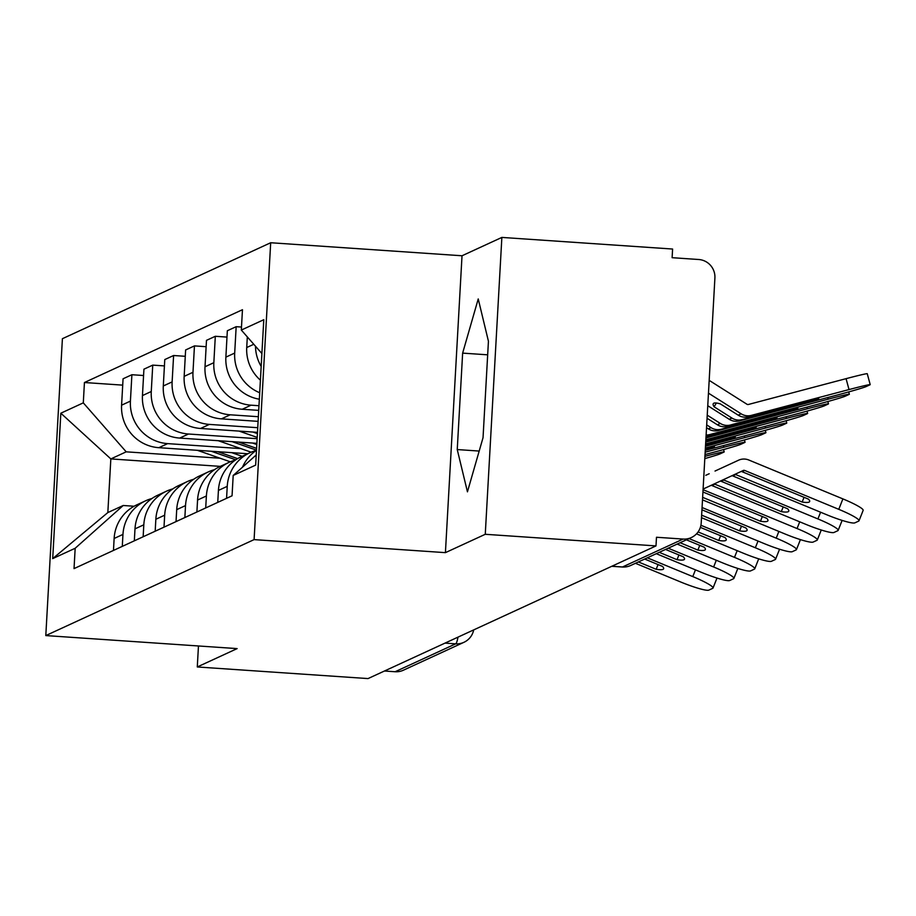 <?xml version="1.0" encoding="UTF-8"?>
<svg xmlns="http://www.w3.org/2000/svg" width="916" height="916" viewBox="0 0 916 916"><rect width="100%" height="100%" fill="white"/><g stroke="black" fill="none" stroke-linecap="round" stroke-linejoin="round"><path stroke-width="1.37" d="M485.262 534.291L501.865 237.416L462.019 255.77L270.689 242.74L62.403 338.702L45.8 635.578L254.098 539.616L445.416 552.646L485.262 534.291L655.993 545.913L368.026 678.584L197.284 666.962L237.13 648.608L45.8 635.578M501.865 237.416L672.596 249.037L672.115 257.694L698.713 259.503A17.393 17.141 65.3 0 1 714.904 277.983L701.209 522.922A17.393 17.141 65.3 0 1 691.328 537.555L630.758 565.458A17.393 17.141 -114.7 0 1 622.514 566.97L683.084 539.066A17.393 17.141 65.3 0 0 691.328 537.555M445.016 643.112L455.664 643.845A17.393 17.141 -114.7 0 0 463.908 642.322L403.349 670.226A17.393 17.141 -114.7 0 1 395.105 671.737L455.664 643.845A17.393 2.588 -86.1 0 0 457.989 637.135M384.457 671.016L395.105 671.737M198.463 645.975L197.284 666.962M683.084 539.066L656.486 537.257L655.993 545.913M261.175 366.4A40.006 39.422 -114.7 0 1 255.495 346.225M247.32 336.893L246.725 347.53A40.006 39.422 65.3 0 0 260.407 380.174M256.48 450.283A40.006 39.422 65.3 0 0 242.5 467.183M259.697 392.735A40.006 39.422 -114.7 0 1 234.691 353.072L236.168 326.68L227.34 330.745L225.874 357.137A40.006 39.422 65.3 0 0 259.343 399.204M226.573 498.327L227.237 486.362A40.006 39.422 -114.7 0 1 249.965 452.722A40.006 39.422 -114.7 0 1 256.217 450.466M241.492 327.046L236.168 326.68M249.965 452.722L241.148 456.786A40.006 39.422 65.3 0 0 218.42 490.426L217.745 502.392M258.976 405.719L251.076 405.181A40.006 39.422 -114.7 0 1 213.84 362.69L215.317 336.286L206.489 340.351L205.012 366.755A40.006 39.422 65.3 0 0 242.259 409.257L258.713 410.368M205.711 507.933L206.386 495.98A40.006 39.422 -114.7 0 1 229.114 462.328A40.006 39.422 -114.7 0 1 235.366 460.072M226.996 337.088L215.317 336.286M229.114 462.328L220.287 466.393A40.006 39.422 65.3 0 0 197.558 500.044L196.894 511.998M258.358 416.711L230.225 414.799A40.006 39.422 -114.7 0 1 192.978 372.297L194.455 345.893L185.627 349.958L184.162 376.361A40.006 39.422 65.3 0 0 221.397 418.864L258.106 421.36M184.86 517.551L185.524 505.586A40.006 39.422 -114.7 0 1 208.253 471.935A40.006 39.422 -114.7 0 1 214.504 469.679M206.134 346.695L194.455 345.893M208.253 471.935L199.436 475.999A40.006 39.422 65.3 0 0 176.708 509.651L176.032 521.616M257.751 427.703L209.363 424.406A40.006 39.422 -114.7 0 1 172.128 381.903L173.605 355.511L164.777 359.576L163.3 385.968A40.006 39.422 65.3 0 0 200.547 428.47L257.488 432.352M163.998 527.158L164.674 515.193A40.006 39.422 -114.7 0 1 187.402 481.541A40.006 39.422 -114.7 0 1 193.654 479.286M185.284 356.301L173.605 355.511M187.402 481.541L178.574 485.617A40.006 39.422 65.3 0 0 155.846 519.258L155.182 531.223M257.133 438.684L188.513 434.012A40.006 39.422 -114.7 0 1 151.266 391.51L152.743 365.118L143.927 369.182L142.449 395.575A40.006 39.422 65.3 0 0 179.685 438.077L256.869 443.333M143.148 536.765L143.812 524.799A40.006 39.422 -114.7 0 1 166.54 491.159A40.006 39.422 -114.7 0 1 172.792 488.904M164.422 365.908L152.743 365.118M166.54 491.159L157.724 495.224A40.006 39.422 65.3 0 0 134.996 528.864L134.32 540.829M240.885 448.611L167.651 443.619A40.006 39.422 -114.7 0 1 130.416 401.116L131.893 374.724L123.065 378.789L121.588 405.181A40.006 39.422 65.3 0 0 158.834 447.684L247.755 453.741M122.286 546.371L122.962 534.406A40.006 39.422 -114.7 0 1 145.69 500.766A40.006 39.422 -114.7 0 1 151.941 498.51M143.572 375.514L131.893 374.724M145.69 500.766L136.862 504.83A40.006 39.422 65.3 0 0 114.134 538.482L113.469 550.436M261.896 353.53L241.32 330.058L263.785 319.707L255.656 465.11L233.191 475.461L256.228 454.954M220.344 466.37L110.836 458.916L107.836 512.571L123.202 505.495L75.169 548.272L74.036 568.607L232.057 495.796L233.191 475.461M75.169 548.272L52.704 558.611L60.834 413.208L83.299 402.857L126.202 451.828L110.836 458.916L60.834 413.208M241.32 330.058L242.465 309.711L84.432 382.522L83.299 402.857M270.689 242.74L254.098 539.616M462.019 255.77L445.416 552.646M457.244 449.561L467.446 491.835L483.041 437.676L488.434 341.233L478.232 298.948L462.637 353.118L457.244 449.561L479.194 451.061M220.035 458.218L126.202 451.828M123.202 505.495L134.114 506.239M122.71 385.132L84.432 382.522M107.836 512.571L52.704 558.611M487.678 354.824L462.637 353.118M726.674 465.683L729.617 464.332L726.663 465.694A13.042 12.858 -114.7 0 1 726.697 465.671A13.042 12.858 -114.7 0 1 726.674 465.683L715.03 471.053A13.042 12.858 65.3 0 0 715.03 471.053A13.042 12.858 65.3 0 0 715.041 471.042L735.88 461.446A13.042 12.858 65.3 0 0 735.88 461.446A13.042 12.858 65.3 0 0 735.903 461.435L729.594 464.332A13.042 12.858 65.3 0 0 729.594 464.332A13.042 12.858 65.3 0 1 730.075 464.126M703.099 489.064L743.3 470.469A1.74 1.718 -114.7 0 1 744.674 470.446L838.77 509.33L842.903 498.899A26.095 3.217 21.6 0 1 863.147 510.361L859.013 520.792A26.095 3.217 -158.4 0 0 838.77 509.33M740.746 471.66A1.74 1.718 -114.7 0 1 741.994 471.671L808.462 499.14A53.918 6.652 21.6 0 1 809.641 501.521A53.918 6.652 21.6 0 1 802.176 502.037L804.042 497.319M738.559 460.21A13.042 12.858 -114.7 0 1 738.571 460.198A13.042 12.858 -114.7 0 1 748.807 460.015L842.903 498.899M734.552 474.522A1.74 1.718 -114.7 0 1 735.708 474.568L802.176 502.037M731.644 475.862A1.74 1.718 -114.7 0 1 732.766 475.931L826.873 514.815A26.095 3.217 -158.4 0 0 854.834 522.864L858.716 521.078A26.095 3.217 -158.4 0 0 859.013 520.792M716.404 403.017L714.091 406.784A53.918 7.626 31.5 0 1 713.266 403.693A53.918 7.626 31.5 0 1 713.839 403.2A53.918 7.626 31.5 0 1 720.365 403.899L738.204 415.166A13.042 12.858 -114.7 0 0 748.361 416.757L817.37 398.517A53.918 1.557 164.9 0 1 818.732 398.506A53.918 1.557 164.9 0 1 811.084 401.414L742.075 419.654A13.042 12.858 -114.7 0 1 731.93 418.062L714.091 406.784M707.759 405.708L729.25 419.299A13.042 12.858 65.3 0 0 739.395 420.879L837.121 395.059A26.095 0.756 164.9 0 0 865.998 386.632L869.879 384.846A26.095 0.756 164.9 0 0 870.2 384.628A26.095 0.756 164.9 0 0 849.018 389.575L846.075 378.663A26.095 0.756 -15.1 0 1 867.257 373.717L870.2 384.628M709.179 380.369L746.998 404.277A1.74 1.718 65.3 0 0 748.361 404.483L846.075 378.663M708.457 393.159L741.147 413.814A13.042 12.858 65.3 0 0 751.292 415.395L849.018 389.575M810.774 400.258L811.084 401.414M722.77 479.973A1.74 1.718 -114.7 0 1 723.812 480.053L817.919 518.937L820.587 512.216M720.113 481.198A1.74 1.718 -114.7 0 1 721.144 481.289L787.6 508.746A53.918 6.652 21.6 0 1 788.779 511.139A53.918 6.652 21.6 0 1 781.314 511.643L783.191 506.926M713.873 484.083A1.74 1.718 -114.7 0 1 714.858 484.186L781.314 511.643M710.953 485.434A1.74 1.718 -114.7 0 1 711.915 485.537L806.023 524.421A26.095 3.217 -158.4 0 0 833.984 532.471L837.854 530.685A26.095 3.217 -158.4 0 0 838.163 530.398A26.095 3.217 -158.4 0 0 817.919 518.937M709.213 473.744A13.042 12.858 65.3 0 0 708.755 473.938A13.042 12.858 65.3 0 0 708.744 473.95L705.801 475.301A13.042 12.858 -114.7 0 1 705.824 475.29A13.042 12.858 -114.7 0 1 705.835 475.29L708.755 473.938M702.938 491.995L766.749 518.353A53.918 6.652 21.6 0 1 767.929 520.746A53.918 6.652 21.6 0 1 760.463 521.25L762.33 516.532M702.641 497.354L760.463 521.25M702.492 499.873L785.161 534.028A26.095 3.217 -158.4 0 0 813.122 542.077L817.003 540.291A26.095 3.217 -158.4 0 0 817.301 540.005A26.095 3.217 -158.4 0 0 797.057 528.543L799.725 521.822M703.064 489.705L797.057 528.543M789.924 409.864L790.233 411.021L721.213 429.26A13.042 12.858 -114.7 0 1 711.068 427.669L706.683 424.91M706.534 427.726L708.4 428.906A13.042 12.858 65.3 0 0 718.545 430.486L816.259 404.666A26.095 0.756 164.9 0 0 845.147 396.239L849.029 394.452A26.095 0.756 164.9 0 0 849.35 394.246A26.095 0.756 164.9 0 0 828.167 399.181L827.721 397.544M707.232 415.166L720.297 423.421A13.042 12.858 65.3 0 0 730.441 425.013L828.167 399.181M790.233 411.021A53.918 1.557 164.9 0 0 797.87 408.112A53.918 1.557 164.9 0 0 796.519 408.124L727.499 426.364A13.042 12.858 -114.7 0 1 717.354 424.784L707.06 418.269M706.122 435.031A13.042 12.858 65.3 0 0 709.579 434.619L807.305 408.788L806.87 407.151M769.062 419.471L769.371 420.627A53.918 1.557 164.9 0 0 777.02 417.719A53.918 1.557 164.9 0 0 775.657 417.73L706.648 435.97A13.042 12.858 -114.7 0 1 706.064 436.108M769.371 420.627L705.984 437.379M827.858 401.517L828.488 403.853A26.095 0.756 164.9 0 1 828.167 404.07L824.285 405.857A26.095 0.756 164.9 0 1 795.409 414.272L705.961 437.917M828.488 403.853A26.095 0.756 164.9 0 0 807.305 408.788M701.942 509.811L745.887 527.971A53.918 6.652 21.6 0 1 747.067 530.353A53.918 6.652 21.6 0 1 739.601 530.856L741.479 526.139M701.645 515.17L739.601 530.856M701.496 517.689L764.31 543.635A26.095 3.217 -158.4 0 0 792.271 551.684L796.141 549.898A26.095 3.217 -158.4 0 0 796.451 549.623A26.095 3.217 -158.4 0 0 776.207 538.161L778.875 531.429M702.068 507.521L776.207 538.161M700.362 527.387L725.037 537.577A53.918 6.652 21.6 0 1 726.216 539.959A53.918 6.652 21.6 0 1 718.751 540.474L720.617 535.757M698.084 531.933L718.751 540.474M696.503 533.845L743.448 553.253A26.095 3.217 -158.4 0 0 771.409 561.302L775.291 559.516A26.095 3.217 -158.4 0 0 775.589 559.229A26.095 3.217 -158.4 0 0 755.345 547.768L758.013 541.035M700.912 525.269L755.345 547.768M686.382 539.833L704.175 547.184A53.918 6.652 21.6 0 1 705.354 549.577A53.918 6.652 21.6 0 1 697.889 550.081L699.767 545.364M680.096 542.73L697.889 550.081M677.153 544.081L722.598 562.859A26.095 3.217 -158.4 0 0 750.559 570.908L754.429 569.122A26.095 3.217 -158.4 0 0 754.738 568.836A26.095 3.217 -158.4 0 0 734.495 557.375L737.162 550.653M689.05 538.597L734.495 557.375M748.212 429.089L748.521 430.234L705.755 441.535M748.521 430.234A53.918 1.557 164.9 0 0 756.158 427.325A53.918 1.557 164.9 0 0 754.807 427.337L705.824 440.287M807.007 411.124L807.637 413.46A26.095 0.756 164.9 0 1 807.317 413.677L803.435 415.463A26.095 0.756 164.9 0 1 774.547 423.879L705.732 442.073M807.637 413.46A26.095 0.756 164.9 0 0 786.455 418.394L786.008 416.757M705.858 439.703L786.455 418.394M727.35 438.695L727.659 439.84L705.526 445.691M727.659 439.84A53.918 1.557 164.9 0 0 735.308 436.932A53.918 1.557 164.9 0 0 733.945 436.955L705.595 444.443M786.146 420.73L786.775 423.066A26.095 0.756 164.9 0 1 786.455 423.284L782.573 425.07A26.095 0.756 164.9 0 1 753.696 433.486L705.492 446.229M786.775 423.066A26.095 0.756 164.9 0 0 765.593 428.012L765.158 426.364M705.629 443.859L765.593 428.012M706.499 448.302L706.808 449.458L705.297 449.859M706.808 449.458A53.918 1.557 164.9 0 0 714.446 446.55A53.918 1.557 164.9 0 0 713.095 446.561L705.366 448.6M765.295 430.348L765.925 432.673A26.095 0.756 164.9 0 1 765.604 432.89L761.723 434.676A26.095 0.756 164.9 0 1 732.834 443.104L705.263 450.386M765.925 432.673A26.095 0.756 164.9 0 0 744.742 437.619L744.296 435.97M705.389 448.016L744.742 437.619M257.419 433.6L252.953 432.043M257.201 437.413L239.065 431.093M665.52 549.44L683.325 556.791A53.918 6.652 21.6 0 1 684.504 559.184A53.918 6.652 21.6 0 1 677.038 559.687L678.905 554.97M659.245 552.337L677.038 559.687M656.303 553.688L701.736 572.466A26.095 3.217 -158.4 0 0 729.697 580.515L733.579 578.729A26.095 3.217 -158.4 0 0 733.876 578.443A26.095 3.217 -158.4 0 0 713.633 566.981L716.301 560.26M668.199 548.203L713.633 566.981M744.433 439.955L745.063 442.291A26.095 0.756 164.9 0 1 744.742 442.497L740.861 444.283A26.095 0.756 164.9 0 1 711.984 452.71L705.034 454.542M745.063 442.291A26.095 0.756 164.9 0 0 723.88 447.226L723.445 445.588M705.16 452.172L723.88 447.226M256.594 448.348L238.652 442.096M256.801 444.523L252.541 443.035M256.491 450.157L232.091 441.649M251.167 452.195L218.214 440.699M644.669 559.046L662.463 566.397A53.918 6.652 21.6 0 1 663.642 568.79A53.918 6.652 21.6 0 1 656.177 569.294L658.054 564.577M638.383 561.943L656.177 569.294M635.441 563.294L680.886 582.072A26.095 3.217 -158.4 0 0 708.847 590.122L712.717 588.335A26.095 3.217 -158.4 0 0 713.026 588.049A26.095 3.217 -158.4 0 0 692.782 576.588L695.45 569.866M647.337 557.821L692.782 576.588M723.583 449.561L724.212 451.897A26.095 0.756 164.9 0 1 723.892 452.115L720.01 453.901A26.095 0.756 164.9 0 1 704.805 458.584M724.212 451.897A26.095 0.756 164.9 0 0 704.931 456.34M237.645 458.618L217.79 451.702M242.179 456.305L231.679 452.653M235.756 459.809L211.241 451.256M230.317 461.801L197.352 450.306M158.834 447.684L167.651 443.619M179.685 438.077L188.513 434.012M200.547 428.47L209.363 424.406M221.397 418.864L230.225 414.799M242.259 409.257L251.076 405.181M134.996 528.864L143.812 524.799M155.846 519.258L164.674 515.193M176.708 509.651L185.524 505.586M197.558 500.044L206.386 495.98M218.42 490.426L227.237 486.362M114.134 538.482L122.962 534.406M142.449 395.575L151.266 391.51M163.3 385.968L172.128 381.903M184.162 376.361L192.978 372.297M205.012 366.755L213.84 362.69M225.874 357.137L234.691 353.072M246.725 347.53L253.789 344.279M121.588 405.181L130.416 401.116M622.101 566.935A17.393 2.588 -86.1 0 0 622.308 567.015A17.393 2.588 -86.1 0 0 622.514 566.97L611.865 566.248M741.994 471.671L744.674 470.446M732.766 475.931L735.708 474.568M742.075 419.654L739.395 420.879M751.292 415.395L748.361 416.757M741.147 413.814L738.204 415.166M731.93 418.062L729.25 419.299M705.801 475.301L708.744 473.95M721.144 481.289L723.812 480.053M711.915 485.537L714.858 484.186M721.213 429.26L718.545 430.486M730.441 425.013L727.499 426.364M720.297 423.421L717.354 424.784M711.068 427.669L708.4 428.906M709.579 434.619L706.648 435.97M611.751 566.294L622.308 567.015A17.393 17.393 0 0 0 630.758 565.458M463.908 642.322A17.393 17.393 0 0 0 473.698 629.899M735.903 461.435L738.571 460.198M715.041 471.042L717.72 469.805M842.125 520.403L838.163 530.398M821.263 530.009L817.301 540.005M848.72 391.911L849.35 394.246M800.412 539.627L796.451 549.623M779.55 549.234L775.589 559.229M758.7 558.84L754.738 568.836M737.838 568.447L733.876 578.443M716.988 578.053L713.026 588.049"/></g></svg>

